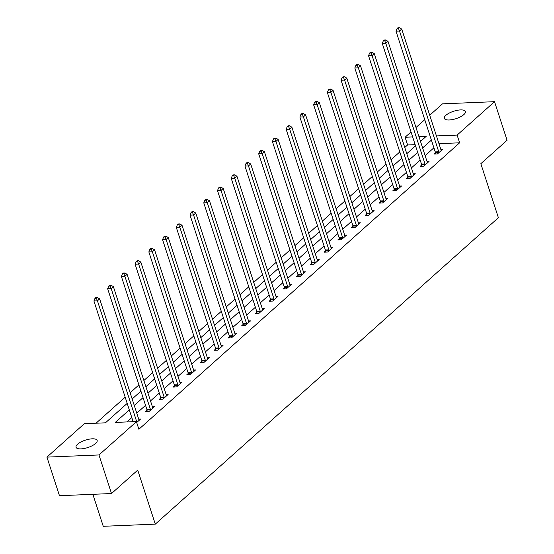 <?xml version="1.0" encoding="UTF-8"?>
<svg xmlns="http://www.w3.org/2000/svg" width="554" height="554" viewBox="0 0 554 554"><rect width="100%" height="100%" fill="white"/><g stroke="black" fill="none" stroke-linecap="round" stroke-linejoin="round"><path stroke-width="0.83" d="M463.871 114.567A11.094 3.892 162 0 1 452.521 119.567A11.094 3.892 162 0 1 444.322 118.369A11.094 3.892 162 0 1 445.873 115.322A11.094 3.892 162 0 1 457.216 110.322A11.094 3.892 162 0 1 465.422 111.52A11.094 3.892 162 0 1 463.871 114.567M95.593 443.477A11.094 3.892 162 0 1 84.243 448.477A11.094 3.892 162 0 1 76.043 447.279A11.094 3.892 162 0 1 77.595 444.225A11.094 3.892 162 0 1 88.938 439.225A11.094 3.892 162 0 1 97.144 440.423A11.094 3.892 162 0 1 95.593 443.477M92.864 494.313L103.252 526.3L155.286 524.139L498.392 217.715L480.837 163.693L507.069 140.266L494.528 101.68L457.119 135.086L436.448 135.945M155.286 524.139L137.731 470.117L111.506 493.538L59.472 495.705L46.931 457.112L84.34 423.706L105.433 422.827L127.198 403.395M415.161 144.656L407.599 144.968L404.766 147.496M399.808 151.928L391.034 159.76M386.076 164.192L377.309 172.017M372.343 176.449L363.576 184.281M358.611 188.713L349.844 196.545M344.879 200.977L336.112 208.81M331.147 213.242L322.38 221.074M317.421 225.506L308.647 233.338M303.689 237.77L294.922 245.602M289.957 250.027L281.19 257.859M276.224 262.291L267.457 270.123M262.492 274.555L253.725 282.388M248.76 286.82L239.993 294.652M235.034 299.084L226.261 306.916M221.302 311.348L212.528 319.18M207.57 323.612L198.803 331.437M193.838 335.869L185.071 343.702M180.105 348.134L171.338 355.966M166.373 360.398L157.606 368.23M152.648 372.662L143.874 380.494M138.916 384.926L130.142 392.758M125.183 397.19L96.036 423.221M407.599 144.968L405.092 137.254L411.026 131.942M415.992 127.51L424.759 119.685M429.724 115.253L442.494 103.84L494.528 101.68M129.311 409.891L115.28 422.418L136.374 421.546L138.881 429.26L459.626 142.807L438.955 143.666M433.9 147.821L425.133 155.646M420.174 160.078L411.4 167.91M406.442 172.342L397.668 180.175M392.71 184.607L383.943 192.439M378.978 196.871L370.211 204.703M365.245 209.135L356.478 216.967M351.513 221.399L342.746 229.231M337.788 233.663L329.014 241.489M324.055 245.921L315.281 253.753M310.323 258.185L301.556 266.017M296.591 270.449L287.824 278.281M282.859 282.713L274.091 290.545M269.126 294.977L260.359 302.809M255.394 307.241L246.627 315.074M241.669 319.499L232.895 327.331M227.936 331.763L219.169 339.595M214.204 344.027L205.437 351.859M200.472 356.291L191.705 364.123M186.74 368.555L177.972 376.388M173.007 380.82L164.24 388.652M159.282 393.084L150.508 400.916M145.55 405.341L136.776 413.173M131.817 417.605L126.97 421.933M136.693 422.529L140.654 418.99L138.694 419.073M147.018 410.32L145.591 411.594L149.109 411.449L154.386 406.733L152.426 406.809M160.75 398.056L159.323 399.33L162.834 399.185L168.118 394.469L166.158 394.545M174.475 385.792L173.056 387.066L176.567 386.921L181.851 382.205L179.891 382.288M188.208 373.528L186.781 374.802L190.299 374.656L195.583 369.94L193.623 370.024M201.94 361.27L200.513 362.538L204.031 362.392L209.315 357.676L207.348 357.759M215.672 349.006L214.246 350.273L217.764 350.128L223.04 345.412L221.081 345.495M229.404 336.742L227.978 338.016L231.496 337.871L236.773 333.148L234.813 333.231M243.137 324.478L241.71 325.752L245.228 325.607L250.505 320.891L248.545 320.967M256.862 312.214L255.442 313.488L258.953 313.342L264.237 308.626L262.277 308.71M270.594 299.949L269.175 301.224L272.686 301.078L277.969 296.362L276.01 296.445M284.327 287.685L282.9 288.959L286.418 288.814L291.702 284.098L289.742 284.181M298.059 275.428L296.632 276.695L300.15 276.55L305.434 271.834L303.467 271.917M311.791 263.164L310.365 264.438L313.883 264.286L319.159 259.57L317.2 259.653M325.523 250.9L324.097 252.174L327.615 252.028L332.892 247.306L330.932 247.389M339.249 238.636L337.829 239.91L341.34 239.764L346.624 235.048L344.664 235.125M352.981 226.371L351.561 227.646L355.072 227.5L360.356 222.784L358.396 222.867M366.713 214.107L365.287 215.381L368.805 215.236L374.089 210.52L372.129 210.603M380.446 201.85L379.019 203.117L382.537 202.972L387.821 198.256L385.854 198.339M394.178 189.586L392.751 190.853L396.269 190.708L401.546 185.992L399.586 186.075M407.91 177.322L406.484 178.596L410.002 178.443L415.278 173.727L413.319 173.811M421.642 165.057L420.216 166.332L423.727 166.186L429.011 161.47L427.051 161.546M435.368 152.793L433.948 154.067L437.459 153.922L442.743 149.206L440.783 149.282M111.506 493.538L98.965 454.952L46.931 457.112M459.626 142.807L457.119 135.086M136.803 422.439L136.776 422.162A1.731 1.011 87.6 0 0 136.658 421.532L98.965 454.952M431.393 140.1L422.626 147.932M417.661 152.364L408.894 160.196M403.935 164.628L395.161 172.46M390.203 176.892L381.436 184.724M376.471 189.156L367.704 196.982M362.738 201.414L353.971 209.246M349.006 213.678L340.239 221.51M335.274 225.942L326.507 233.774M321.549 238.206L312.775 246.038M307.816 250.47L299.042 258.303M294.084 262.734L285.317 270.567M280.352 274.992L271.585 282.824M266.619 287.256L257.852 295.088M252.887 299.52L244.12 307.352M239.162 311.784L230.388 319.616M225.43 324.048L216.656 331.881M211.697 336.313L202.93 344.145M197.965 348.577L189.198 356.402M184.233 360.834L175.466 368.666M170.5 373.098L161.733 380.93M156.768 385.362L148.001 393.195M143.043 397.627L134.269 405.459M420.514 141.436L426.185 136.374L418.969 136.672M412.654 136.935L405.092 137.254M132.164 398.963L140.931 391.131M145.889 386.699L154.663 378.867M159.621 374.435L168.388 366.603M173.354 362.171L182.121 354.338M187.086 349.906L195.853 342.074M200.818 337.642L209.585 329.817M214.55 325.385L223.317 317.553M228.276 313.121L237.05 305.289M242.008 300.857L250.782 293.024M255.74 288.592L264.507 280.76M269.473 276.328L278.24 268.496M283.205 264.064L291.972 256.232M296.937 251.8L305.704 243.975M310.662 239.543L319.436 231.711M324.395 227.278L333.169 219.446M338.127 215.014L346.894 207.182M351.859 202.75L360.626 194.918M365.592 190.486L374.359 182.654M379.324 178.222L388.091 170.39M393.056 165.965L401.823 158.132M406.781 153.7L415.555 145.868M136.658 421.532L97.435 300.829L99.637 298.862L138.853 419.565A1.731 1.011 87.6 0 0 139.109 420.084L139.234 420.264M133.14 421.677L93.917 300.974L97.435 300.829L96.389 298.274L97.269 297.491L95.863 297.546L94.983 298.336L96.389 298.274M94.983 298.336L93.917 300.974M99.637 298.862L97.269 297.491M150.529 410.175L150.508 409.905A1.731 1.011 87.6 0 0 150.383 409.267L111.167 288.565L113.369 286.598L152.585 407.301A1.731 1.011 87.6 0 0 152.835 407.82L152.966 408M147.115 411.532L146.997 410.05A1.731 1.011 87.6 0 0 146.872 409.413L107.649 288.71L111.167 288.565L110.121 286.009L111.001 285.227L109.595 285.282L108.716 286.072L110.121 286.009M108.716 286.072L107.649 288.71M113.369 286.598L111.001 285.227M164.261 397.911L164.24 397.64A1.731 1.011 87.6 0 0 164.116 397.003L124.899 276.301L127.101 274.334L166.318 395.037A1.731 1.011 87.6 0 0 166.567 395.556L166.692 395.736M160.84 399.268L160.722 397.786A1.731 1.011 87.6 0 0 160.605 397.149L121.381 276.446L124.899 276.301L123.854 273.752L124.733 272.963L123.327 273.018L122.448 273.808L123.854 273.752M122.448 273.808L121.381 276.446M127.101 274.334L124.733 272.963M177.993 385.646L177.972 385.376A1.731 1.011 87.6 0 0 177.848 384.739L138.632 264.036L140.827 262.07L180.05 382.779A1.731 1.011 87.6 0 0 180.299 383.299L180.424 383.479M174.572 387.004L174.455 385.522A1.731 1.011 87.6 0 0 174.33 384.885L135.114 264.182L138.632 264.036L137.586 261.488L138.465 260.699L137.06 260.761L136.18 261.543L137.586 261.488M136.18 261.543L135.114 264.182M140.827 262.07L138.465 260.699M191.726 373.382L191.705 373.112A1.731 1.011 87.6 0 0 191.58 372.482L152.364 251.772L154.559 249.812L193.782 370.515A1.731 1.011 87.6 0 0 194.032 371.035L194.156 371.215M188.305 374.739L188.187 373.257A1.731 1.011 87.6 0 0 188.062 372.627L148.846 251.925L152.364 251.772L151.311 249.224L152.198 248.434L150.785 248.497L149.905 249.279L151.311 249.224M149.905 249.279L148.846 251.925M154.559 249.812L152.198 248.434M205.458 361.125L205.437 360.848A1.731 1.011 87.6 0 0 205.312 360.218L166.089 239.515L168.291 237.548L207.515 358.251A1.731 1.011 87.6 0 0 207.764 358.77L207.888 358.95M202.037 362.475L201.919 360.993A1.731 1.011 87.6 0 0 201.794 360.363L162.578 239.66L166.089 239.515L165.044 236.96L165.923 236.17L164.517 236.233L163.638 237.015L165.044 236.96M163.638 237.015L162.578 239.66M168.291 237.548L165.923 236.17M219.19 348.861L219.162 348.584A1.731 1.011 87.6 0 0 219.045 347.954L179.821 227.251L182.024 225.284L221.24 345.987A1.731 1.011 87.6 0 0 221.496 346.506L221.621 346.686M215.769 350.211L215.651 348.729A1.731 1.011 87.6 0 0 215.527 348.099L176.31 227.396L179.821 227.251L178.776 224.695L179.655 223.913L178.249 223.968L177.37 224.758L178.776 224.695M177.37 224.758L176.31 227.396M182.024 225.284L179.655 223.913M232.915 336.597L232.895 336.32A1.731 1.011 87.6 0 0 232.77 335.689L193.554 214.987L195.756 213.02L234.972 333.723A1.731 1.011 87.6 0 0 235.221 334.242L235.353 334.422M229.501 337.954L229.384 336.472A1.731 1.011 87.6 0 0 229.259 335.835L190.036 215.132L193.554 214.987L192.508 212.431L193.388 211.649L191.982 211.704L191.102 212.494L192.508 212.431M191.102 212.494L190.036 215.132M195.756 213.02L193.388 211.649M246.648 324.332L246.627 324.062A1.731 1.011 87.6 0 0 246.502 323.425L207.286 202.722L209.488 200.756L248.704 321.459A1.731 1.011 87.6 0 0 248.954 321.978L249.078 322.158M243.227 325.69L243.109 324.208A1.731 1.011 87.6 0 0 242.991 323.571L203.768 202.868L207.286 202.722L206.24 200.167L207.12 199.385L205.714 199.44L204.835 200.229L206.24 200.167M204.835 200.229L203.768 202.868M209.488 200.756L207.12 199.385M260.38 312.068L260.359 311.798A1.731 1.011 87.6 0 0 260.235 311.161L221.018 190.458L223.22 188.492L262.437 309.194A1.731 1.011 87.6 0 0 262.686 309.714L262.811 309.894M256.959 313.425L256.841 311.944A1.731 1.011 87.6 0 0 256.717 311.306L217.5 190.604L221.018 190.458L219.973 187.91L220.852 187.12L219.446 187.183L218.567 187.965L219.973 187.91M218.567 187.965L217.5 190.604M223.22 188.492L220.852 187.12M274.112 299.804L274.091 299.534A1.731 1.011 87.6 0 0 273.967 298.897L234.751 178.194L236.946 176.234L276.169 296.937A1.731 1.011 87.6 0 0 276.418 297.456L276.543 297.637M270.691 301.161L270.574 299.679A1.731 1.011 87.6 0 0 270.449 299.049L231.233 178.34L234.751 178.194L233.698 175.646L234.584 174.856L233.179 174.919L232.292 175.701L233.698 175.646M232.292 175.701L231.233 178.34M236.946 176.234L234.584 174.856M287.845 287.54L287.824 287.27A1.731 1.011 87.6 0 0 287.699 286.64L248.476 165.93L250.678 163.97L289.901 284.673A1.731 1.011 87.6 0 0 290.151 285.192L290.275 285.372M284.424 288.897L284.306 287.415A1.731 1.011 87.6 0 0 284.181 286.785L244.965 166.082L248.476 165.93L247.43 163.382L248.31 162.592L246.904 162.654L246.024 163.437L247.43 163.382M246.024 163.437L244.965 166.082M250.678 163.97L248.31 162.592M301.577 275.283L301.556 275.006A1.731 1.011 87.6 0 0 301.431 274.375L262.208 153.673L264.41 151.706L303.627 272.409A1.731 1.011 87.6 0 0 303.883 272.928L304.007 273.108M298.156 276.633L298.038 275.151A1.731 1.011 87.6 0 0 297.913 274.521L258.697 153.818L262.208 153.673L261.163 151.117L262.042 150.335L260.636 150.39L259.757 151.173L261.163 151.117M259.757 151.173L258.697 153.818M264.41 151.706L262.042 150.335M315.302 263.018L315.281 262.741A1.731 1.011 87.6 0 0 315.164 262.111L275.94 141.409L278.143 139.442L317.359 260.145A1.731 1.011 87.6 0 0 317.608 260.664L317.74 260.844M311.888 264.369L311.77 262.887A1.731 1.011 87.6 0 0 311.646 262.257L272.423 141.554L275.94 141.409L274.895 138.853L275.774 138.071L274.368 138.126L273.489 138.916L274.895 138.853M273.489 138.916L272.423 141.554M278.143 139.442L275.774 138.071M329.034 250.754L329.014 250.477A1.731 1.011 87.6 0 0 328.889 249.847L289.673 129.144L291.875 127.178L331.091 247.88A1.731 1.011 87.6 0 0 331.34 248.4L331.465 248.58M325.613 252.112L325.503 250.63A1.731 1.011 87.6 0 0 325.378 249.993L286.155 129.29L289.673 129.144L288.627 126.589L289.507 125.806L288.101 125.862L287.221 126.651L288.627 126.589M287.221 126.651L286.155 129.29M291.875 127.178L289.507 125.806M342.767 238.49L342.746 238.22A1.731 1.011 87.6 0 0 342.621 237.583L303.405 116.88L305.607 114.913L344.823 235.616A1.731 1.011 87.6 0 0 345.073 236.136L345.197 236.316M339.346 239.847L339.228 238.365A1.731 1.011 87.6 0 0 339.11 237.728L299.887 117.026L303.405 116.88L302.359 114.325L303.239 113.542L301.833 113.598L300.954 114.387L302.359 114.325M300.954 114.387L299.887 117.026M305.607 114.913L303.239 113.542M356.499 226.226L356.478 225.956A1.731 1.011 87.6 0 0 356.354 225.319L317.137 104.616L319.333 102.649L358.556 223.359A1.731 1.011 87.6 0 0 358.805 223.878L358.93 224.058M353.078 227.583L352.96 226.101A1.731 1.011 87.6 0 0 352.836 225.464L313.619 104.761L317.137 104.616L316.092 102.068L316.971 101.278L315.565 101.34L314.679 102.123L316.092 102.068M314.679 102.123L313.619 104.761M319.333 102.649L316.971 101.278M370.231 213.962L370.211 213.692A1.731 1.011 87.6 0 0 370.086 213.055L330.863 92.352L333.065 90.392L372.288 211.095A1.731 1.011 87.6 0 0 372.537 211.614L372.662 211.794M366.81 215.319L366.693 213.837A1.731 1.011 87.6 0 0 366.568 213.207L327.352 92.497L330.863 92.352L329.817 89.803L330.696 89.014L329.291 89.076L328.411 89.859L329.817 89.803M328.411 89.859L327.352 92.497M333.065 90.392L330.696 89.014M383.964 201.698L383.943 201.427A1.731 1.011 87.6 0 0 383.818 200.797L344.595 80.088L346.797 78.128L386.013 198.831A1.731 1.011 87.6 0 0 386.27 199.35L386.394 199.53M380.543 203.055L380.425 201.573A1.731 1.011 87.6 0 0 380.3 200.943L341.084 80.24L344.595 80.088L343.549 77.539L344.429 76.75L343.023 76.812L342.143 77.595L343.549 77.539M342.143 77.595L341.084 80.24M346.797 78.128L344.429 76.75M397.696 189.44L397.668 189.163A1.731 1.011 87.6 0 0 397.55 188.533L358.327 67.83L360.529 65.864L399.746 186.566A1.731 1.011 87.6 0 0 400.002 187.086L400.126 187.266M394.275 190.791L394.157 189.309A1.731 1.011 87.6 0 0 394.033 188.679L354.809 67.976L358.327 67.83L357.282 65.275L358.161 64.493L356.755 64.548L355.876 65.337L357.282 65.275M355.876 65.337L354.809 67.976M360.529 65.864L358.161 64.493M411.421 177.176L411.4 176.899A1.731 1.011 87.6 0 0 411.276 176.269L372.059 55.566L374.262 53.6L413.478 174.302A1.731 1.011 87.6 0 0 413.727 174.822L413.859 175.002M408.007 178.526L407.889 177.045A1.731 1.011 87.6 0 0 407.765 176.414L368.542 55.712L372.059 55.566L371.014 53.011L371.893 52.228L370.488 52.284L369.608 53.073L371.014 53.011M369.608 53.073L368.542 55.712M374.262 53.6L371.893 52.228M425.153 164.912L425.133 164.635A1.731 1.011 87.6 0 0 425.008 164.005L385.792 43.302L387.994 41.335L427.21 162.038A1.731 1.011 87.6 0 0 427.459 162.557L427.584 162.738M421.733 166.269L421.615 164.787A1.731 1.011 87.6 0 0 421.497 164.15L382.274 43.447L385.792 43.302L384.746 40.747L385.626 39.964L384.22 40.02L383.34 40.809L384.746 40.747M383.34 40.809L382.274 43.447M387.994 41.335L385.626 39.964M438.886 152.648L438.865 152.378A1.731 1.011 87.6 0 0 438.74 151.741L399.524 31.038L401.719 29.071L440.942 149.774A1.731 1.011 87.6 0 0 441.192 150.293L441.316 150.473M435.465 154.005L435.347 152.523A1.731 1.011 87.6 0 0 435.222 151.886L396.006 31.183L399.524 31.038L398.478 28.489L399.358 27.7L397.952 27.755L397.073 28.545L398.478 28.489M397.073 28.545L396.006 31.183M401.719 29.071L399.358 27.7M150.508 409.905L146.997 410.05M150.383 409.267L146.872 409.413M164.24 397.64L160.722 397.786M164.116 397.003L160.605 397.149M177.972 385.376L174.455 385.522M177.848 384.739L174.33 384.885M191.705 373.112L188.187 373.257M191.58 372.482L188.062 372.627M205.437 360.848L201.919 360.993M205.312 360.218L201.794 360.363M219.162 348.584L215.651 348.729M219.045 347.954L215.527 348.099M232.895 336.32L229.384 336.472M232.77 335.689L229.259 335.835M246.627 324.062L243.109 324.208M246.502 323.425L242.991 323.571M260.359 311.798L256.841 311.944M260.235 311.161L256.717 311.306M274.091 299.534L270.574 299.679M273.967 298.897L270.449 299.049M287.824 287.27L284.306 287.415M287.699 286.64L284.181 286.785M301.556 275.006L298.038 275.151M301.431 274.375L297.913 274.521M315.281 262.741L311.77 262.887M315.164 262.111L311.646 262.257M329.014 250.477L325.503 250.63M328.889 249.847L325.378 249.993M342.746 238.22L339.228 238.365M342.621 237.583L339.11 237.728M356.478 225.956L352.96 226.101M356.354 225.319L352.836 225.464M370.211 213.692L366.693 213.837M370.086 213.055L366.568 213.207M383.943 201.427L380.425 201.573M383.818 200.797L380.3 200.943M397.668 189.163L394.157 189.309M397.55 188.533L394.033 188.679M411.4 176.899L407.889 177.045M411.276 176.269L407.765 176.414M425.133 164.635L421.615 164.787M425.008 164.005L421.497 164.15M438.865 152.378L435.347 152.523M438.74 151.741L435.222 151.886"/></g></svg>
